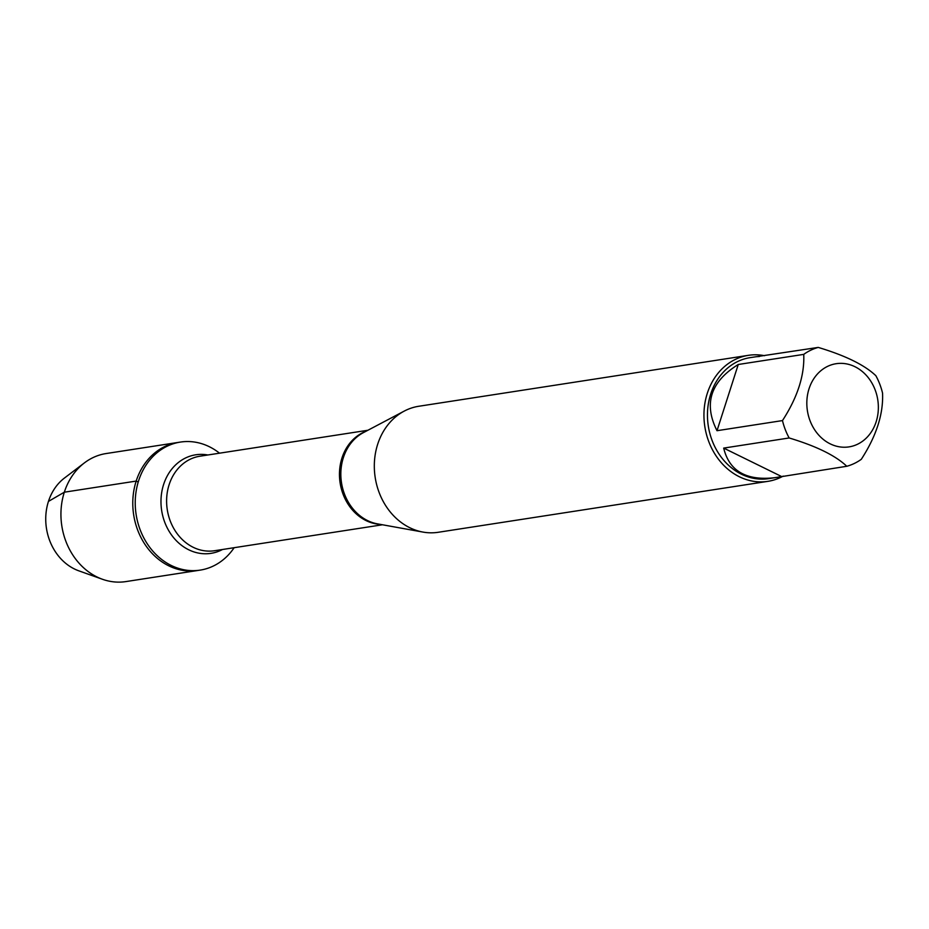 <?xml version="1.0" encoding="UTF-8"?>
<svg xmlns="http://www.w3.org/2000/svg" width="929" height="929" viewBox="0 0 929 929"><rect width="100%" height="100%" fill="white"/><g stroke="black" fill="none" stroke-linecap="round" stroke-linejoin="round"><path stroke-width="1.39" d="M234.143 547.704A64.786 54.823 -98.8 0 1 200.188 570.116A64.786 54.823 -98.8 0 1 148.141 545.079A64.786 54.823 -98.8 0 1 138.63 480.711A64.786 54.823 -98.8 0 1 180.4 442.076A64.786 54.823 -98.8 0 1 219.534 453.189M136.18 481.083A64.786 54.823 81.2 0 0 145.69 545.462A64.786 54.823 81.2 0 0 197.738 570.487A64.786 54.823 -98.8 0 1 133.671 514.84A64.786 54.823 -98.8 0 1 177.95 442.448A64.786 54.823 81.2 0 0 136.18 481.083M822.804 369.219A42.084 35.604 81.2 0 0 820.4 436.827A42.084 35.604 81.2 0 0 876.152 421.778A42.084 35.604 81.2 0 0 864.771 373.748A42.084 35.604 81.2 0 0 822.804 369.219M803.736 354.379C804.665 375.211 797.581 397.275 782.473 420.582A61.209 51.792 81.2 0 0 789.162 437.965C816.382 446.164 835.589 455.605 846.784 466.277A61.209 51.792 81.2 0 0 861.299 459.309C876.395 435.991 883.479 413.928 882.55 393.095A61.209 51.792 81.2 0 0 875.861 375.711C864.667 365.039 845.46 355.598 818.24 347.411A61.209 51.792 81.2 0 0 803.736 354.379L738.253 364.493C710.534 381.726 703.45 403.801 717.002 430.708L782.473 420.582M789.162 437.965L723.691 448.092C729.219 471.015 746.208 480.897 774.67 477.715L768.829 478.621A61.209 51.792 -98.8 0 1 708.304 426.039A61.209 51.792 -98.8 0 1 750.133 357.642L818.24 347.411M774.67 477.715L846.784 466.277M759.516 356.481L755.974 356.736M748.402 355.331L418.782 406.263A63.753 53.952 81.2 0 0 404.243 411.094A63.753 53.952 81.2 0 0 375.2 477.518A63.753 53.952 81.2 0 0 422.939 532.073A63.753 53.952 81.2 0 0 438.256 532.282L767.877 481.35A63.753 53.952 -98.8 0 1 716.654 456.708A63.753 53.952 -98.8 0 1 707.294 393.35A63.753 53.952 -98.8 0 1 748.402 355.331A63.753 53.952 -98.8 0 1 764.567 355.702M783.182 476.112A63.753 53.952 -98.8 0 1 767.877 481.35M781.312 476.391L723.691 448.092M717.002 430.708L738.253 364.493M180.4 442.076L106.103 453.549A64.786 54.823 81.2 0 0 84.423 462.874A64.786 54.823 81.2 0 0 61.825 525.942A64.786 54.823 81.2 0 0 102.411 579.255A64.786 54.823 81.2 0 0 125.891 581.589L200.188 570.116M102.411 579.255L78.802 570.824A51.641 43.698 -98.8 0 1 46.45 528.322A51.641 43.698 -98.8 0 1 64.461 478.04L84.423 462.874M138.2 482.081L136.18 481.083L64.333 492.196L48.447 501.416M404.243 411.094L363.402 432.635A48.087 40.69 81.2 0 0 343.358 457.672A48.087 40.69 81.2 0 0 377.499 523.875L422.939 532.073M380.24 524.362A47.82 40.458 -98.8 0 1 341.965 458.02A47.82 40.458 -98.8 0 1 365.863 431.335M367.896 430.255L199.956 456.209A47.82 40.458 81.2 0 0 169.113 484.729A47.82 40.458 81.2 0 0 176.138 532.247A47.82 40.458 81.2 0 0 214.564 550.723L382.504 524.769M222.495 549.503A49.864 42.2 -98.8 0 1 175.163 539.459A49.864 42.2 -98.8 0 1 163.597 484.532A49.864 42.2 -98.8 0 1 207.887 454.989"/></g></svg>
